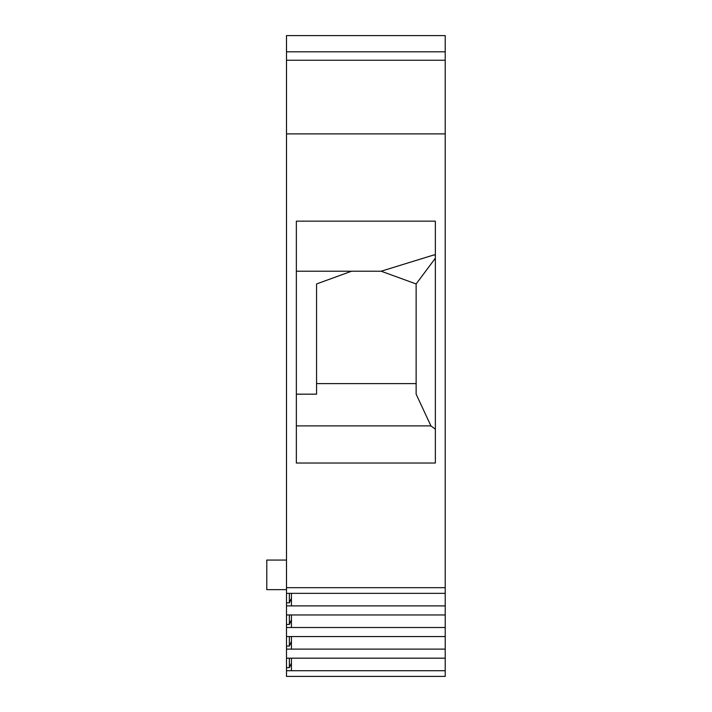 <?xml version="1.0" encoding="UTF-8"?>
<svg xmlns="http://www.w3.org/2000/svg" width="712" height="712" viewBox="0 0 712 712"><rect width="100%" height="100%" fill="white"/><g stroke="black" fill="none" stroke-linecap="round" stroke-linejoin="round"><path stroke-width="1.07" d="M445.223 60.244L286.5 60.244L286.5 35.6L445.223 35.6L445.223 676.4L286.5 676.4L286.5 658.182L291.43 658.182L291.43 663.059L289.357 667.66L286.5 667.66M445.223 605.894L291.43 605.894L291.43 598.231L289.357 602.824L286.5 602.824L286.5 593.354L291.43 593.354L291.43 598.231M445.223 627.503L291.43 627.503L291.43 619.841L289.357 624.442L286.5 624.442L286.5 614.963L291.43 614.963L291.43 619.841M445.223 649.113L291.43 649.113L291.43 641.45L289.357 646.051L286.5 646.051L286.5 636.572L291.43 636.572L291.43 641.45M445.223 670.722L291.43 670.722L291.43 663.059M296.352 221.156L296.352 463.031L435.361 463.031L435.361 221.156L296.352 221.156M445.223 587.676L286.5 587.676L286.5 593.354M445.223 133.9L286.5 133.9L286.5 587.676M296.352 425.883L430.92 425.883L435.361 429.229M435.361 258.216L416.137 283.954L381.142 271.219L351.568 271.219L316.564 283.954L316.564 394.172L296.352 394.172M430.92 425.883L416.137 394.172L416.137 283.954M435.361 255.368L434.062 254.887L381.142 271.219M316.564 383.608L416.137 383.608M296.352 271.219L351.568 271.219M435.361 255.145L434.062 254.887M445.223 614.963L291.43 614.963M286.5 614.963L286.5 602.824M291.43 605.894L286.5 605.894M445.223 593.354L291.43 593.354M445.223 636.572L291.43 636.572M286.5 636.572L286.5 624.442M291.43 627.503L286.5 627.503M445.223 658.182L291.43 658.182M286.5 658.182L286.5 646.051M291.43 649.113L286.5 649.113M291.43 670.722L286.5 670.722M289.357 614.963L289.357 624.442M286.5 60.244L286.5 133.9M286.5 589.643L266.778 589.643L266.778 560.068L286.5 560.068M289.357 593.354L289.357 602.824M289.357 636.572L289.357 646.051M289.357 658.182L289.357 667.66M445.223 51.816L286.5 51.816"/></g></svg>
